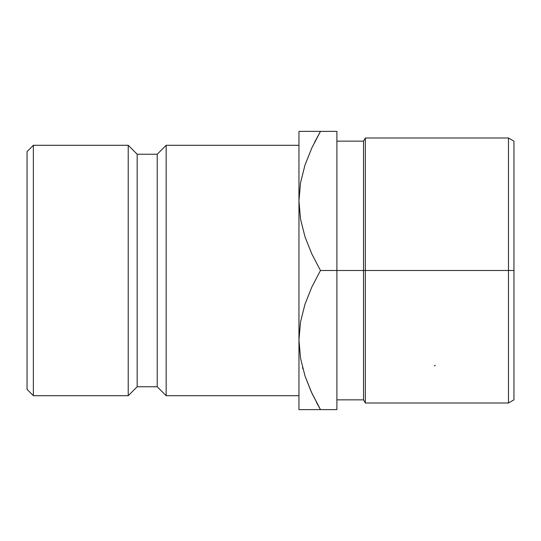 <?xml version="1.0" encoding="UTF-8"?>
<svg xmlns="http://www.w3.org/2000/svg" width="541" height="541" viewBox="0 0 541 541"><rect width="100%" height="100%" fill="white"/><g stroke="black" fill="none" stroke-linecap="round" stroke-linejoin="round"><path stroke-width="0.81" d="M33.373 145.299L27.05 151.622L27.05 389.378L33.373 395.701L33.373 145.299L33.373 395.701L128.224 395.701L137.164 386.761L157.221 386.761L166.161 395.701L298.957 395.701L166.161 395.701L166.161 145.299L166.161 395.701L157.221 386.761L157.221 154.239L157.221 386.761L137.164 386.761L137.164 154.239L137.164 386.761L128.224 395.701L128.224 145.299L128.224 395.701L33.373 395.701L27.05 389.378L27.05 151.622L33.373 145.299L128.224 145.299L33.373 145.299M320.346 131.389L336.894 131.389L336.894 270.5L365.351 270.5L365.351 137.996L365.351 403.004L365.351 270.5L513.95 270.5L513.95 141.154L513.95 399.846L513.95 270.5L508.472 270.5L508.472 403.004L508.472 270.5L363.525 270.5L363.525 399.846L363.525 270.5L336.894 270.5L336.894 409.611L320.475 409.611L311.819 393.05L305.016 375.995L300.546 358.338L298.957 340.059L298.957 409.611L336.894 409.611L336.894 270.5L320.475 270.5L311.819 253.932L305.016 236.884L300.546 219.22L298.957 200.941L298.957 409.611M298.957 145.299L166.161 145.299L157.221 154.239L137.164 154.239L128.224 145.299L137.164 154.239L157.221 154.239L166.161 145.299L298.957 145.299M304.955 131.389L298.957 131.389L298.957 200.941L300.498 182.946L304.941 165.221L311.799 147.991L320.475 131.389L298.957 131.389L298.957 340.059L300.498 322.057L304.941 304.34L311.799 287.102L320.475 270.5L336.894 270.5L336.894 131.389L320.475 131.389L314.524 142.371M300.532 131.389L302.946 131.389M305.016 165.005L311.819 147.95L305.016 165.005M311.237 391.792L305.016 375.995L300.546 358.338L298.957 340.059L300.498 322.057L304.941 304.34L311.799 287.102L320.475 270.5L311.819 253.932L305.016 236.884L300.546 219.22L298.957 200.941L300.498 182.946L304.941 165.221L311.799 147.991L320.475 131.389L311.832 131.389M316.499 402.436L320.475 409.611L311.197 391.698M302.541 367.589L302.852 368.773M304.955 409.611L302.946 409.611M314.869 409.611L311.859 409.611M320.475 131.389L311.819 147.95M300.532 409.611L320.475 409.611M508.472 270.5L508.472 137.996L508.472 270.5M363.525 270.5L363.525 141.154L363.525 270.5M435.255 365.351L434.362 365.932M336.894 399.846L363.525 399.846L365.351 403.004L508.472 403.004L513.95 399.846M336.894 141.154L363.525 141.154L365.351 137.996L508.472 137.996L513.95 141.154"/></g></svg>

